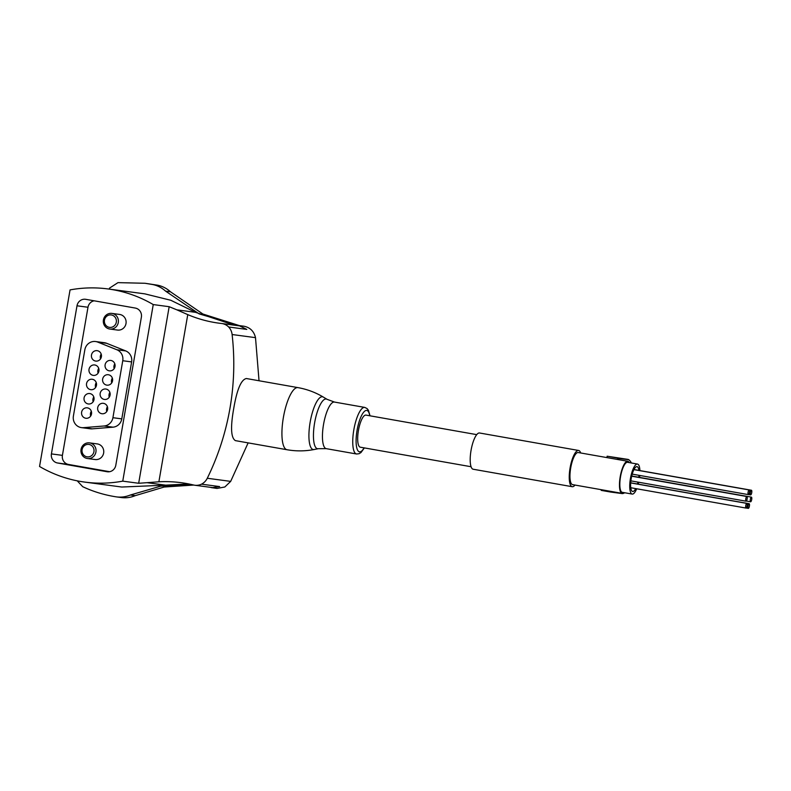 <?xml version="1.0" encoding="UTF-8"?>
<svg xmlns="http://www.w3.org/2000/svg" width="791" height="791" viewBox="0 0 791 791"><rect width="100%" height="100%" fill="white"/><g stroke="black" fill="none" stroke-linecap="round" stroke-linejoin="round"><path stroke-width="1.19" d="M239.426 325.615L202.891 314.017L170.48 291.79C166.693 288.369 162.392 286.164 157.597 285.195L145.781 283.386M259.033 380.758L255.503 337.648C253.97 331.221 250.075 327.405 243.796 326.199M211.068 487.572L217.021 488.433L224.832 486.989L230.675 481.383L248.127 442.881M193.755 485.051L164.172 487.029L135.271 495.641L130.386 494.998C125.66 496.936 120.865 497.549 116.01 496.827L121.498 497.569M120.924 497.49C125.769 498.211 130.555 497.598 135.271 495.641M575.017 485.061A18.401 5.349 -80 0 1 572.269 486.712A18.401 5.349 -80 0 1 572.209 486.702A18.401 5.349 -80 0 1 570.133 467.659A18.401 5.349 -80 0 1 578.597 450.465L479.544 432.993A18.401 5.349 100 0 0 471.08 450.188A18.401 5.349 100 0 0 473.156 469.231A18.401 5.349 100 0 0 473.216 469.241M578.597 450.465A18.401 5.349 -80 0 1 580.673 452.966M471.07 466.73L360.3 447.192A16.295 4.736 -80 0 1 358.432 430.512A16.295 4.736 -80 0 1 365.966 415.097L476.736 434.635M158.882 481.798A131.395 125.72 -82.4 0 1 181.159 482.688A131.395 125.72 -82.4 0 1 193.498 484.992A13.14 12.567 -82.4 0 0 194.724 485.229A13.14 12.567 -82.4 0 0 201.507 484.171A13.14 12.567 -82.4 0 0 207.282 478.258A249.135 238.358 -82.4 0 0 232.109 334.524A13.14 12.567 -82.4 0 0 228.658 326.99A13.14 12.567 -82.4 0 0 221.638 323.499A13.14 12.567 -82.4 0 0 221.391 323.47A131.395 125.72 -82.4 0 1 218.969 323.173A131.395 125.72 -82.4 0 1 187.764 314.62L158.882 481.798L147.007 482.678L165.635 485.16L186.607 484.082M246.377 378.523C241.126 379.581 236.895 389.637 233.691 408.7C230.389 427.328 230.962 437.977 235.421 440.636L287.004 449.733A31.531 9.166 -80 0 1 283.386 417.47A31.531 9.166 -80 0 1 297.96 387.62L246.377 378.523M212.265 487.79L219.641 486.584L212.66 487.612L194.724 485.229M219.641 486.584L201.507 484.171M221.638 323.499L239.574 325.892L246.782 329.412L228.658 326.99M234.472 325.21L195.486 312.326L176.858 309.835L187.764 314.62M176.858 309.835L169.165 306.7L153.246 304.575L122.753 481.146A131.395 125.72 97.6 0 1 84.845 482.105A131.395 125.72 97.6 0 1 39.55 466.472L70.053 289.901A131.395 125.72 97.6 0 1 107.962 288.942A131.395 125.72 97.6 0 1 153.246 304.575M107.962 288.942L144.852 293.866L170.816 300.273L195.486 312.326M169.165 306.7L138.672 483.271L147.007 482.678M138.672 483.271L122.753 481.146M165.635 485.16L121.735 487.029L84.845 482.105M141.381 317.142L115.802 465.266A7.88 7.544 97.6 0 1 107.032 471.723L57.506 462.982A7.88 7.544 97.6 0 1 51.415 453.905L77.004 305.791A7.88 7.544 97.6 0 1 85.774 299.324L135.301 308.065A7.88 7.544 97.6 0 1 141.381 317.142M246.782 329.412L239.05 325.566L244.014 326.228M170.48 291.79L165.596 291.147C161.799 287.716 157.488 285.521 152.683 284.533L145.05 283.277L117.978 282.634L109.455 288.161M165.596 291.147L199.144 313.889L239.05 325.566M77.231 480.839L82.729 486.702C93.16 491.597 104.254 494.968 116.01 496.827M191.758 484.586L160.741 486.149L130.386 494.998M638.891 470.398A12.616 3.668 100 0 0 637.022 466.641A12.616 3.668 100 0 0 631.198 478.585A12.616 3.668 100 0 0 632.642 491.488A12.616 3.668 100 0 0 635.687 488.601M637.447 484.013A12.616 3.668 100 0 0 637.942 482.115M638.802 477.27A12.616 3.668 100 0 0 638.98 475.322M639.909 470.576A15.247 4.43 100 0 0 637.477 464.06A15.247 4.43 100 0 0 630.437 478.476A15.247 4.43 100 0 0 632.187 494.078A15.247 4.43 100 0 0 636.696 488.779M638.238 484.151A15.247 4.43 100 0 0 638.713 482.253M639.563 477.398A15.247 4.43 100 0 0 639.771 475.46M637.477 464.06L627.57 462.31A15.247 4.43 100 0 0 620.53 476.736A15.247 4.43 100 0 0 622.28 492.328L632.187 494.078M623.931 492.625A16.295 4.736 -80 0 1 622.092 493.366A16.295 4.736 -80 0 1 620.223 476.696A16.295 4.736 -80 0 1 627.757 461.272A16.295 4.736 -80 0 1 629.221 462.597M622.092 493.366L572.575 484.626A16.295 4.736 -80 0 1 570.707 467.956A16.295 4.736 -80 0 1 578.231 452.541L627.757 461.272M606.905 457.594L607.142 456.209L616.624 457.88A2.106 2.007 97.6 0 1 617.464 458.246A8.543 8.167 97.6 0 1 618.967 459.719M631.386 462.982A8.543 8.167 97.6 0 0 628.825 459.759A2.106 2.007 97.6 0 0 627.995 459.393L607.142 456.209M612.511 491.676A8.543 8.167 97.6 0 1 611.631 492.002A2.106 2.007 97.6 0 1 610.721 492.061L601.239 490.39L601.358 489.708M624.712 492.763A8.543 8.167 97.6 0 1 623.001 493.515A2.106 2.007 97.6 0 1 622.092 493.574L610.879 492.081M750.333 499.368A2.363 0.692 100 0 0 750.6 501.791A2.363 0.692 100 0 0 751.687 499.586A2.363 0.692 100 0 0 751.42 497.134A2.363 0.692 100 0 0 750.333 499.368M750.352 492.496A2.363 0.692 100 0 0 750.629 494.909A2.363 0.692 100 0 0 751.717 492.704A2.363 0.692 100 0 0 751.45 490.252A2.363 0.692 100 0 0 750.352 492.496M748.088 492.19A2.363 0.692 100 0 0 748.355 494.612A2.363 0.692 100 0 0 749.443 492.398A2.363 0.692 100 0 0 749.176 489.955A2.363 0.692 100 0 0 748.088 492.19M745.784 498.765A2.363 0.692 100 0 0 746.051 501.187A2.363 0.692 100 0 0 747.139 498.973A2.363 0.692 100 0 0 746.882 496.53A2.363 0.692 100 0 0 745.784 498.765M745.755 505.647A2.363 0.692 100 0 0 746.032 508.069A2.363 0.692 100 0 0 747.119 505.854A2.363 0.692 100 0 0 746.852 503.402A2.363 0.692 100 0 0 745.755 505.647M748.029 505.943A2.363 0.692 100 0 0 748.306 508.366A2.363 0.692 100 0 0 749.393 506.161A2.363 0.692 100 0 0 749.126 503.709A2.363 0.692 100 0 0 748.029 505.943M109.623 471.703L68.491 464.446A7.88 7.544 97.6 0 1 62.41 455.369L87.989 307.254A7.88 7.544 97.6 0 1 94.169 300.807M89.531 442.881L97.253 443.909A7.88 7.544 97.6 0 1 103.641 453.035A7.88 7.544 97.6 0 1 95.167 459.541L87.445 458.513A7.88 7.544 -82.4 0 0 95.919 452.007A7.88 7.544 -82.4 0 0 89.531 442.881A7.88 7.544 -82.4 0 0 81.008 449.703A7.88 7.544 -82.4 0 0 87.445 458.513M111.897 313.404L119.609 314.442A7.88 7.544 97.6 0 1 125.996 323.568A7.88 7.544 97.6 0 1 117.533 330.065L109.811 329.036A7.88 7.544 -82.4 0 0 118.284 322.53A7.88 7.544 -82.4 0 0 111.897 313.404A7.88 7.544 -82.4 0 0 103.374 320.226A7.88 7.544 -82.4 0 0 109.811 329.036M95.573 341.534L104.442 342.721A9.986 9.551 97.6 0 1 106.637 343.294L125.729 350.927A9.986 9.551 97.6 0 1 131.622 361.912L121.784 418.884A9.986 9.551 97.6 0 1 113.004 427.17L92.3 428.851A9.986 9.551 97.6 0 1 90.352 428.801L81.483 427.624A9.986 9.551 97.6 0 1 73.395 416.066L84.845 349.77A9.986 9.551 97.6 0 1 97.768 342.108L116.86 349.751A9.986 9.551 97.6 0 1 122.753 360.726L112.915 417.697A9.986 9.551 97.6 0 1 104.145 425.983L83.441 427.674A9.986 9.551 97.6 0 1 81.483 427.624M97.342 350.7A5.26 5.033 97.6 0 1 101.416 356.642A5.26 5.033 97.6 0 1 95.751 361.082A5.26 5.033 97.6 0 1 91.489 355.001A5.26 5.033 97.6 0 1 97.342 350.7M100.566 358.847A5.26 5.033 97.6 0 1 101.199 354.081M110.967 360.469A5.26 5.033 97.6 0 1 115.041 366.411A5.26 5.033 97.6 0 1 109.376 370.85A5.26 5.033 97.6 0 1 105.114 364.77A5.26 5.033 97.6 0 1 110.967 360.469M114.181 368.616A5.26 5.033 97.6 0 1 114.824 363.85M94.871 364.987A5.26 5.033 97.6 0 1 98.944 370.939A5.26 5.033 97.6 0 1 93.279 375.379A5.26 5.033 97.6 0 1 89.027 369.298A5.26 5.033 97.6 0 1 94.871 364.987M98.094 373.144A5.26 5.033 97.6 0 1 98.727 368.379M108.496 374.756A5.26 5.033 97.6 0 1 112.569 380.708A5.26 5.033 97.6 0 1 106.904 385.148A5.26 5.033 97.6 0 1 102.652 379.067A5.26 5.033 97.6 0 1 108.496 374.756M111.719 382.913A5.26 5.033 97.6 0 1 112.352 378.147M92.399 379.285A5.26 5.033 97.6 0 1 96.482 385.237A5.26 5.033 97.6 0 1 90.817 389.676A5.26 5.033 97.6 0 1 86.555 383.586A5.26 5.033 97.6 0 1 92.399 379.285M95.622 387.432A5.26 5.033 97.6 0 1 96.255 382.676M106.024 389.053A5.26 5.033 97.6 0 1 110.097 394.996A5.26 5.033 97.6 0 1 104.432 399.445A5.26 5.033 97.6 0 1 100.18 393.354A5.26 5.033 97.6 0 1 106.024 389.053M109.247 397.201A5.26 5.033 97.6 0 1 109.88 392.445M89.937 393.582A5.26 5.033 97.6 0 1 94.01 399.524A5.26 5.033 97.6 0 1 88.345 403.964A5.26 5.033 97.6 0 1 84.083 397.883A5.26 5.033 97.6 0 1 89.937 393.582M93.15 401.729A5.26 5.033 97.6 0 1 93.793 396.963M103.552 403.351A5.26 5.033 97.6 0 1 107.635 409.293A5.26 5.033 97.6 0 1 101.97 413.733A5.26 5.033 97.6 0 1 97.708 407.652A5.26 5.033 97.6 0 1 103.552 403.351M106.775 411.498A5.26 5.033 97.6 0 1 107.418 406.732M87.465 407.869A5.26 5.033 97.6 0 1 91.538 413.822A5.26 5.033 97.6 0 1 85.873 418.261A5.26 5.033 97.6 0 1 81.621 412.18A5.26 5.033 97.6 0 1 87.465 407.869M90.688 416.026A5.26 5.033 97.6 0 1 91.321 411.261M116.297 322.204A6.269 6.002 -82.4 0 0 108.357 315.283A6.269 6.002 -82.4 0 0 106.508 325.991A6.269 6.002 -82.4 0 0 116.297 322.204M93.931 451.681A6.269 6.002 -82.4 0 0 85.992 444.76A6.269 6.002 -82.4 0 0 84.143 455.468A6.269 6.002 -82.4 0 0 93.931 451.681M230.675 481.383L207.282 478.258M255.503 337.648L232.109 334.524M157.597 285.195L152.683 284.533M364.107 447.854A21.021 6.11 -80 0 1 357.275 449.446A21.021 6.11 -80 0 1 357.067 430.334A21.021 6.11 -80 0 1 363.811 412.032A21.021 6.11 -80 0 1 369.773 415.769M364.364 447.904L360.993 452.531L359.094 453.718L356.553 453.994A23.651 6.872 -80 0 1 353.834 429.8A23.651 6.872 -80 0 1 364.77 407.414L367.064 408.551L368.438 410.311L370.02 415.809M356.553 453.994L326.248 448.655A23.651 6.872 -80 0 1 323.539 424.451A23.651 6.872 -80 0 1 334.464 402.065L364.77 407.414M326.248 448.655L318.328 448.705A25.233 7.337 -80 0 1 314.61 422.898A25.233 7.337 -80 0 1 327.039 399.307L334.464 402.065M318.328 448.705L314.116 449.525A26.785 7.781 -80 0 1 310.161 422.127A26.785 7.781 -80 0 1 323.361 397.102C315.49 392.395 307.027 389.241 297.96 387.62M623.001 493.515L611.631 492.002M627.995 459.393L616.624 457.88M628.825 459.759L617.464 458.246M107.032 471.723L107.625 471.802M57.506 462.982L68.491 464.446M51.415 453.905L62.41 455.369M77.004 305.791L87.989 307.254M104.145 425.983L113.004 427.17M83.441 427.674L92.3 428.851M97.768 342.108L106.637 343.294M116.86 349.751L125.729 350.927M122.753 360.726L131.622 361.912M112.915 417.697L121.784 418.884M473.156 469.231L572.209 486.702M327.039 399.307L323.361 397.102M314.116 449.525C305.108 451.246 296.071 451.325 287.004 449.733M622.171 493.594L610.8 492.071M751.42 497.134L631.712 476.014M750.6 501.791L746.358 501.039M751.45 490.252L633.977 469.538M750.629 494.909L748.563 494.553M749.176 489.955L633.937 469.627M748.355 494.612L632.217 474.125M746.882 496.53L631.673 476.202M746.051 501.187L630.862 480.869M746.852 503.402L630.674 482.915M746.032 508.069L630.763 487.731M749.126 503.709L630.684 482.817M748.306 508.366L746.239 508"/></g></svg>
